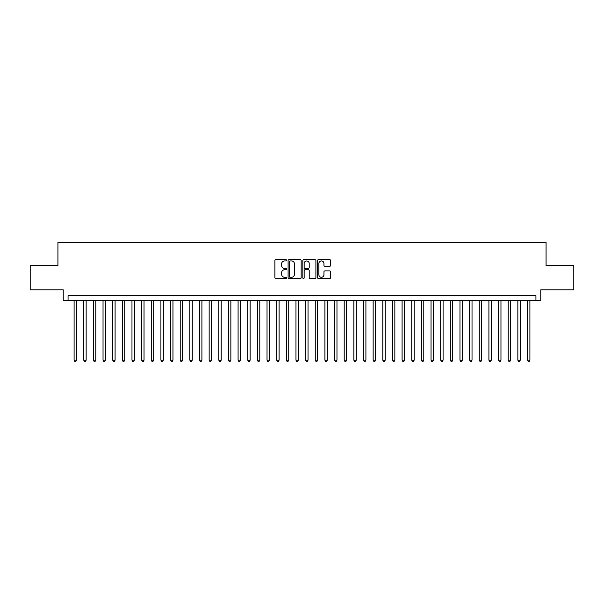 <?xml version="1.0" encoding="UTF-8"?>
<svg xmlns="http://www.w3.org/2000/svg" width="604" height="604" viewBox="0 0 604 604"><rect width="100%" height="100%" fill="white"/><g stroke="black" fill="none" stroke-linecap="round" stroke-linejoin="round"><path stroke-width="0.91" d="M286.568 260.301A0.664 0.664 0 0 0 285.903 259.637L275.839 259.637A0.944 0.944 0 0 0 274.896 260.581L274.896 277.629A0.944 0.944 0 0 0 275.839 278.572L285.903 278.572A0.664 0.664 0 0 0 286.568 277.908A0.664 0.664 0 0 0 285.903 277.251L284.597 277.251A3.028 3.028 0 0 1 281.57 274.216L281.57 272.797A3.028 3.028 0 0 1 284.597 269.769L285.903 269.769A0.664 0.664 0 0 0 286.568 269.105A0.664 0.664 0 0 0 285.903 268.44L284.597 268.44A3.028 3.028 0 0 1 281.57 265.413L281.57 263.993A3.028 3.028 0 0 1 284.597 260.958L285.903 260.958A0.664 0.664 0 0 0 286.568 260.301M329.671 266.311A0.944 0.944 0 0 0 330.622 265.367L330.622 260.581A0.944 0.944 0 0 0 329.671 259.637L318.497 259.637A0.944 0.944 0 0 0 317.553 260.581L317.553 277.629A0.944 0.944 0 0 0 318.497 278.572L329.671 278.572A0.944 0.944 0 0 0 330.622 277.629L330.622 271.853A0.944 0.944 0 0 0 329.671 270.902L324.892 270.902A0.944 0.944 0 0 0 323.948 271.853L323.948 274.714A2.529 2.529 0 0 1 321.411 277.251A2.529 2.529 0 0 1 318.882 274.714L318.882 263.495A2.529 2.529 0 0 1 321.411 260.958A2.529 2.529 0 0 1 323.948 263.495L323.948 265.367A0.944 0.944 0 0 0 324.892 266.311L329.671 266.311M535.937 300.46L540.761 300.46L540.761 289.844L573.8 289.844L573.8 265.73L546.069 265.73L546.069 242.574L57.931 242.574L57.931 265.73L30.2 265.73L30.2 289.844L63.239 289.844L63.239 300.46L535.937 300.46L535.937 295.635L68.063 295.635L68.063 300.46M301.169 260.581A0.944 0.944 0 0 0 300.226 259.637L289.052 259.637A0.944 0.944 0 0 0 288.1 260.581L288.1 277.629A0.944 0.944 0 0 0 289.052 278.572L300.226 278.572A0.944 0.944 0 0 0 301.169 277.629L301.169 260.581M303.774 259.637L314.948 259.637A0.944 0.944 0 0 1 315.9 260.581L315.9 277.629A0.944 0.944 0 0 1 314.948 278.572L310.169 278.572A0.944 0.944 0 0 1 309.218 277.629L309.218 270.713A0.944 0.944 0 0 0 308.274 269.769L305.103 269.769A0.944 0.944 0 0 0 304.152 270.713L304.152 277.908A0.664 0.664 0 0 1 303.495 278.572A0.664 0.664 0 0 1 302.831 277.908L302.831 260.581A0.944 0.944 0 0 1 303.774 259.637M290.094 260.958A0.664 0.664 0 0 0 289.429 261.623L289.429 276.587A0.664 0.664 0 0 0 290.094 277.251L291.468 277.251A3.028 3.028 0 0 0 294.495 274.216L294.495 263.993A3.028 3.028 0 0 0 291.468 260.958L290.094 260.958M309.218 263.54A2.529 2.529 0 0 0 306.689 261.011A2.529 2.529 0 0 0 304.152 263.54L304.152 267.497A0.944 0.944 0 0 0 305.103 268.44L308.274 268.44A0.944 0.944 0 0 0 309.218 267.497L309.218 263.54M74.096 300.46L74.096 360.173L76.504 360.173L76.504 300.46M76.504 360.173L75.779 361.426L74.813 361.426L74.096 360.173M83.737 300.46L83.737 360.173L86.153 360.173L86.153 300.46M86.153 360.173L85.428 361.426L84.462 361.426L83.737 360.173M93.386 300.46L93.386 360.173L95.802 360.173L95.802 300.46M95.802 360.173L95.077 361.426L94.111 361.426L93.386 360.173M103.035 300.46L103.035 360.173L105.443 360.173L105.443 300.46M105.443 360.173L104.718 361.426L103.76 361.426L103.035 360.173M112.684 300.46L112.684 360.173L115.092 360.173L115.092 300.46M115.092 360.173L114.367 361.426L113.401 361.426L112.684 360.173M122.325 300.46L122.325 360.173L124.741 360.173L124.741 300.46M124.741 360.173L124.016 361.426L123.05 361.426L122.325 360.173M131.974 300.46L131.974 360.173L134.382 360.173L134.382 300.46M134.382 360.173L133.665 361.426L132.699 361.426L131.974 360.173M141.623 300.46L141.623 360.173L144.031 360.173L144.031 300.46M144.031 360.173L143.307 361.426L142.348 361.426L141.623 360.173M151.264 300.46L151.264 360.173L153.68 360.173L153.68 300.46M153.68 360.173L152.955 361.426L151.989 361.426L151.264 360.173M160.913 300.46L160.913 360.173L163.329 360.173L163.329 300.46M163.329 360.173L162.604 361.426L161.638 361.426L160.913 360.173M170.562 300.46L170.562 360.173L172.97 360.173L172.97 300.46M172.97 360.173L172.253 361.426L171.287 361.426L170.562 360.173M180.211 300.46L180.211 360.173L182.619 360.173L182.619 300.46M182.619 360.173L181.895 361.426L180.936 361.426L180.211 360.173M189.852 300.46L189.852 360.173L192.268 360.173L192.268 300.46M192.268 360.173L191.543 361.426L190.577 361.426L189.852 360.173M199.501 300.46L199.501 360.173L201.917 360.173L201.917 300.46M201.917 360.173L201.192 361.426L200.226 361.426L199.501 360.173M209.15 300.46L209.15 360.173L211.559 360.173L211.559 300.46M211.559 360.173L210.834 361.426L209.875 361.426L209.15 360.173M218.799 300.46L218.799 360.173L221.207 360.173L221.207 300.46M221.207 360.173L220.483 361.426L219.516 361.426L218.799 360.173M228.44 300.46L228.44 360.173L230.856 360.173L230.856 300.46M230.856 360.173L230.132 361.426L229.165 361.426L228.44 360.173M238.089 300.46L238.089 360.173L240.498 360.173L240.498 300.46M240.498 360.173L239.78 361.426L238.814 361.426L238.089 360.173M247.738 300.46L247.738 360.173L250.147 360.173L250.147 300.46M250.147 360.173L249.422 361.426L248.463 361.426L247.738 360.173M257.387 300.46L257.387 360.173L259.796 360.173L259.796 300.46M259.796 360.173L259.071 361.426L258.104 361.426L257.387 360.173M267.028 300.46L267.028 360.173L269.444 360.173L269.444 300.46M269.444 360.173L268.72 361.426L267.753 361.426L267.028 360.173M276.677 300.46L276.677 360.173L279.086 360.173L279.086 300.46M279.086 360.173L278.368 361.426L277.402 361.426L276.677 360.173M286.326 300.46L286.326 360.173L288.735 360.173L288.735 300.46M288.735 360.173L288.01 361.426L287.051 361.426L286.326 360.173M295.968 300.46L295.968 360.173L298.384 360.173L298.384 300.46M298.384 360.173L297.659 361.426L296.692 361.426L295.968 360.173M305.616 300.46L305.616 360.173L308.032 360.173L308.032 300.46M308.032 360.173L307.308 361.426L306.341 361.426L305.616 360.173M315.265 300.46L315.265 360.173L317.674 360.173L317.674 300.46M317.674 360.173L316.949 361.426L315.99 361.426L315.265 360.173M324.914 300.46L324.914 360.173L327.323 360.173L327.323 300.46M327.323 360.173L326.598 361.426L325.632 361.426L324.914 360.173M334.556 300.46L334.556 360.173L336.972 360.173L336.972 300.46M336.972 360.173L336.247 361.426L335.28 361.426L334.556 360.173M344.204 300.46L344.204 360.173L346.613 360.173L346.613 300.46M346.613 360.173L345.896 361.426L344.929 361.426L344.204 360.173M353.853 300.46L353.853 360.173L356.262 360.173L356.262 300.46M356.262 360.173L355.537 361.426L354.578 361.426L353.853 360.173M363.502 300.46L363.502 360.173L365.911 360.173L365.911 300.46M365.911 360.173L365.186 361.426L364.22 361.426L363.502 360.173M373.144 300.46L373.144 360.173L375.56 360.173L375.56 300.46M375.56 360.173L374.835 361.426L373.868 361.426L373.144 360.173M382.793 300.46L382.793 360.173L385.201 360.173L385.201 300.46M385.201 360.173L384.484 361.426L383.517 361.426L382.793 360.173M392.441 300.46L392.441 360.173L394.85 360.173L394.85 300.46M394.85 360.173L394.125 361.426L393.166 361.426L392.441 360.173M402.083 300.46L402.083 360.173L404.499 360.173L404.499 300.46M404.499 360.173L403.774 361.426L402.808 361.426L402.083 360.173M411.732 300.46L411.732 360.173L414.148 360.173L414.148 300.46M414.148 360.173L413.423 361.426L412.456 361.426L411.732 360.173M421.381 300.46L421.381 360.173L423.789 360.173L423.789 300.46M423.789 360.173L423.064 361.426L422.105 361.426L421.381 360.173M431.029 300.46L431.029 360.173L433.438 360.173L433.438 300.46M433.438 360.173L432.713 361.426L431.747 361.426L431.029 360.173M440.671 300.46L440.671 360.173L443.087 360.173L443.087 300.46M443.087 360.173L442.362 361.426L441.396 361.426L440.671 360.173M450.32 300.46L450.32 360.173L452.736 360.173L452.736 300.46M452.736 360.173L452.011 361.426L451.045 361.426L450.32 360.173M459.969 300.46L459.969 360.173L462.377 360.173L462.377 300.46M462.377 360.173L461.652 361.426L460.693 361.426L459.969 360.173M469.618 300.46L469.618 360.173L472.026 360.173L472.026 300.46M472.026 360.173L471.301 361.426L470.335 361.426L469.618 360.173M479.259 300.46L479.259 360.173L481.675 360.173L481.675 300.46M481.675 360.173L480.95 361.426L479.984 361.426L479.259 360.173M488.908 300.46L488.908 360.173L491.316 360.173L491.316 300.46M491.316 360.173L490.599 361.426L489.633 361.426L488.908 360.173M498.557 300.46L498.557 360.173L500.965 360.173L500.965 300.46M500.965 360.173L500.24 361.426L499.281 361.426L498.557 360.173M508.198 300.46L508.198 360.173L510.614 360.173L510.614 300.46M510.614 360.173L509.889 361.426L508.923 361.426L508.198 360.173M517.847 300.46L517.847 360.173L520.263 360.173L520.263 300.46M520.263 360.173L519.538 361.426L518.572 361.426L517.847 360.173M527.496 300.46L527.496 360.173L529.904 360.173L529.904 300.46M529.904 360.173L529.187 361.426L528.221 361.426L527.496 360.173"/></g></svg>
